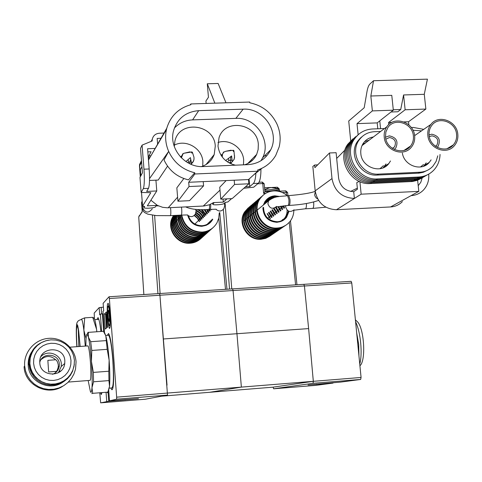 <?xml version="1.0" encoding="UTF-8"?>
<svg xmlns="http://www.w3.org/2000/svg" width="482" height="482" viewBox="0 0 482 482"><rect width="100%" height="100%" fill="white"/><g stroke="black" fill="none" stroke-linecap="round" stroke-linejoin="round"><path stroke-width="0.72" d="M101.816 392.981L101.262 394.583L100.708 393.071M94.448 319.036L94.183 313.095L99.178 307.606L99.696 314.776L100.37 314.083L103.124 313.734M99.792 393.143L100.66 402.85L108.733 401.271L108.034 391.727M96.906 319.512L98.027 317.602C98.985 318.777 99.949 323.404 100.919 331.483M99.178 307.606L103.407 307.155M103.136 303.292L109.034 296.761L109.378 298.497L116.656 397.162L116.59 399.204L109.48 400.831L138.485 398.662L108.733 401.271M103.124 303.268L103.672 310.679L103.124 303.268M100.66 402.85L145.365 399.217L167.507 395.083L159.928 295.255L159.488 293.544M102.961 311.414L104.534 332.917L102.955 311.426L103.672 310.679M104.214 314.125L106.426 311.932L107.54 327.145L105.311 329.055L104.214 314.125L106.082 314.005L106.546 313.553M107.275 335.327L108.57 333.514C110.288 336.165 111.758 344.967 112.987 359.927C114.15 379.43 113.734 389.348 111.728 389.685L110.872 388.016M107.504 317.005C106.974 308.07 107.185 303.503 108.131 303.305C108.878 304.467 109.516 308.239 110.035 314.619C110.565 323.609 110.354 328.188 109.414 328.363C108.655 327.17 108.022 323.38 107.504 317.005M107.227 322.904L106.221 316.951L106.98 327.296L107.396 327.266M107.281 327.368L106.859 327.399L105.895 314.24L106.588 314.168M105.92 314.216L107.1 321.181M106.528 327.682L105.57 314.559L106.528 327.682L106.944 327.652M105.57 314.559L105.92 314.541M106.414 327.784L106.829 327.754M109.053 335.827L109.257 334.767M112.915 388.251L112.565 387.233M98.647 319.458L98.726 319.03M312.625 373.622L313.348 381.316L313.005 383.311L273.631 388.787L273.077 387.16L313.312 381.316L308.625 328.597L304.419 285.959L303.865 284.332L232.493 288.887M273.631 388.787L315.818 385.359L333.026 383.094L308.052 384.973L340.738 382.081L360.669 379.454L361.072 377.466L351.758 282.958L351.137 281.319L303.859 284.332L351.137 281.319M107.763 316.367C107.402 310.077 107.54 306.666 108.185 306.13C108.805 306.763 109.33 309.812 109.763 315.276C110.143 322.38 109.944 325.736 109.167 325.344C108.595 324.103 108.125 321.108 107.763 316.367M109.071 312.685L108.36 310.125L108.052 313.264L108.444 318.945L109.155 321.53L109.468 318.409L109.071 312.685M109.42 318.879L108.444 318.945M109.107 313.192L108.052 313.264M161.56 396.192L273.077 387.16M313.312 381.316L241.368 387.112L209.736 392.288L241.368 387.112L236.951 333.719L233.059 290.532L232.595 288.881L109.083 296.755L159.566 293.544L159.928 295.219L233.059 290.532L232.595 288.881L159.566 293.538M116.656 397.162L241.368 387.112L236.951 333.719L308.625 328.597M277.264 187.227L277.837 188.655L279.138 188.914M264.853 191.86L263.642 193.396L265.751 193.3M286.495 195.108L286.212 192.318L287.597 192.487L285.736 190.848L286.212 192.318L282.241 192.511M273.005 187.631L276.168 188.269L270.402 187.462L265.239 189.444L268.36 188.052M167.025 385.154L159.928 295.219M163.5 338.967L236.951 333.719L233.059 290.532L304.419 285.959M138.738 217.002L143.865 294.544M141.575 202.597L142.166 201.09L141.557 202.548L142.196 211.586M142.172 211.508L138.732 216.93L142.196 211.803M194.873 224.04L196.716 222.262M94.117 318.524L94.484 319.09C95.171 320.614 95.87 324.024 96.575 329.314L96.876 331.761M93.857 318.132L92.701 317.331L96.575 329.314L96.792 331.767M85.278 346.082L83.868 330.194C83.085 323.928 82.344 320.331 81.651 319.409L81.476 319.156L84.669 317.867L92.701 317.331M86.055 338.605L83.868 330.194L84.669 317.867M76.999 346.678L76.975 346.299C76.186 333.249 76.301 326.531 77.325 326.133C78.217 327.85 79.042 333.689 79.807 343.642L79.988 346.462M78.295 329.73L78.783 346.552M87.652 345.913L88.001 345.889C88.899 347.546 89.706 352.969 90.423 362.157C91.14 374.11 90.99 380.19 89.965 380.388L68.366 382.063M88.158 380.527L90.369 391.444C91.128 392.969 91.67 391.721 91.99 387.691C92.381 381.461 92.195 372.731 91.429 361.5C90.592 350.33 89.574 342.19 88.375 337.075L87.109 334.237C86.585 334.273 86.218 335.948 86.013 339.256L85.85 346.04M91.785 350.444L90.682 341.708L88.375 337.075L88.333 332.357L103.425 331.309L105.823 335.846C107.167 340.937 108.269 349.052 109.131 360.181L107.197 349.329L91.785 350.444L91.429 361.5L93.351 372.405L108.799 371.23L109.131 360.181C109.908 371.381 110.035 380.087 109.516 386.311L108.938 380.593L108.799 371.23M108.938 380.593L93.55 381.786L91.99 387.691L92.689 393.336L107.86 392.125L109.516 386.311L108.492 390.613M107.86 392.125L107.384 392.716M90.743 392.005L91.098 392.535M104.702 333.207L105.823 335.846L107.197 349.329M106.016 340.623L90.682 341.708M88.333 332.357L87.079 334.243M102.847 331.351L103.425 331.309M108.004 335.273L108.655 335.231C110.27 337.719 111.655 345.986 112.806 360.024C113.897 378.328 113.505 387.642 111.619 387.956L109.294 388.143M55.647 359.771L47.851 360.343L48.634 371.971L56.436 371.381C56.894 371.164 57.497 369.718 58.244 367.049L58.322 365.121C57.72 362.121 56.864 360.343 55.767 359.789L55.647 359.771C50.797 355.403 45.892 355.397 40.94 359.741M39.777 362.398C42.151 351.848 59.141 353.433 59.352 364.175L59.292 366.115C58.605 370.11 56.352 372.839 52.544 374.309M55.135 372.99L56.436 371.381M58.376 372.713L61.244 366.495L61.334 364.031C61.1 354.288 47.742 349.317 41.018 356.505M39.795 362.753L39.771 361.88C39.235 346.389 64.425 345.486 64.829 360.904L64.739 363.488C63.401 377.864 40.114 377.249 39.795 362.753M70.993 360.446L70.239 356.361L68.595 352.547L66.136 349.203L62.985 346.486L59.304 344.534L55.273 343.443L51.086 343.274L46.959 344.034L43.097 345.684L39.687 348.149L36.909 351.306L34.903 354.993L33.77 359.03L33.571 363.211L34.318 367.326L35.969 371.17L38.446 374.538L41.621 377.273L45.332 379.226L49.393 380.298L53.598 380.449L57.732 379.659L61.588 377.978L64.98 375.49L67.727 372.321L69.703 368.628L70.812 364.609L70.993 360.446M74.433 360.301L73.541 355.457L71.601 350.944L68.703 346.968L64.986 343.738L60.636 341.401L55.87 340.081L50.911 339.84L46.019 340.696L41.416 342.612L37.349 345.486L34.011 349.185L31.571 353.523L30.161 358.289L29.866 363.597L30.631 368.097L32.318 372.345L34.843 376.153L38.108 379.358L41.964 381.828L46.254 383.449L50.797 384.166L55.388 383.937L59.84 382.78L63.961 380.75L67.582 377.93L70.553 374.442L72.746 370.435L74.071 366.079L74.433 360.301M64.004 380.726C50.682 390.107 30.167 380.033 29.739 363.796L30.3 357.228L32.601 351.408M48.441 340.135C35.873 343.094 29.354 351.01 28.902 363.874L29.703 368.748L31.414 373.074L33.987 376.954L37.307 380.22L41.235 382.738L45.603 384.401L50.224 385.13L54.906 384.907L59.443 383.744L63.648 381.684L67.347 378.822L70.378 375.273L72.625 371.2L74.342 364.344M63.058 382.039C49.712 391.878 28.643 381.81 28.221 365.29L28.203 365.019C28.004 360.518 29.047 356.325 31.336 352.432M76.06 361.916C75.204 348.311 62.455 337.292 48.742 338.34C35.017 339.189 23.654 351.999 24.636 365.73L25.564 371.056L27.504 375.9L30.396 380.244L34.126 383.907L38.524 386.733L43.416 388.606L48.592 389.45L53.839 389.233L58.937 387.968L63.672 385.708L67.854 382.551L71.312 378.623L73.903 374.098L75.529 369.158L76.06 361.916M62.54 386.359C47.363 396.397 24.733 384.998 24.112 366.874L24.1 366.688M91.797 393.637L92.689 393.336M93.55 381.786L93.351 372.405M359.747 364.006C362.645 354.005 360.729 332.243 355.583 321.765M356.686 332.954L358.71 344.503L358.945 355.873M355.83 320.259L357.783 322.103C364.422 329.959 365.946 361.283 359.915 365.718M358.132 134.755L357.011 123.633L372.363 110.902L370.839 96.008L391.776 95.34L393.33 110.179L377.189 122.892L377.798 128.784M391.962 122.35L388.564 122.476L388.775 124.555M408.857 124.88L408.525 121.747L403.958 121.916M428.137 163.103L428.052 163.627M359.897 181.648L361.157 194.186L418.816 191.366L417.629 180.22M377.189 122.892L357.011 123.633M358.427 140.539L358.06 140.678M425.811 165.224L426.028 164.38M359.439 139.605L358.608 139.961M359.982 138.888L359.18 139.28M360.554 138.201L359.777 138.629M361.163 137.545L360.403 138.003M361.789 136.918L361.06 137.412M380.635 131.465L374.309 131.707C367.959 132.086 362.928 134.827 359.211 139.925C349.089 153.149 361.868 175.653 378.653 174.11L419.864 172.237C425.058 171.923 429.408 169.905 432.908 166.182L436.096 161.41L437.783 155.825M362.452 136.322L357.837 140.997C347.745 154.18 360.476 176.599 377.201 175.062L419.003 173.14L423.268 172.285L427.799 170.116M353.017 138.798L347.841 144.16C336.261 159.5 351.053 185.347 370.405 183.54L412.423 181.503L417.189 180.382L421.551 178.256M427.462 164.109L427.642 163.398M355.083 137.219L349.173 143.106C337.551 158.5 352.402 184.443 371.821 182.63L413.984 180.593L418.768 179.467L423.148 177.328M421.533 130.869L412.984 130.236M355.734 136.635L350.51 142.045C338.858 157.487 353.758 183.528 373.249 181.714L415.562 179.672L420.358 178.545L424.756 176.4M357.831 135.032L351.866 140.973C340.172 156.469 355.132 182.606 374.689 180.786L417.147 178.75L421.961 177.617L426.371 175.46M358.488 134.442L353.228 139.894C341.491 155.445 356.511 181.678 376.135 179.858L418.744 177.816L423.582 176.683L428.004 174.52M384.497 128.531L372.49 128.983C364.94 129.435 358.976 132.707 354.595 138.804C342.823 154.415 357.903 180.744 377.599 178.918L418.677 177.015C424.732 176.647 429.817 174.309 433.927 169.995C437.813 165.681 439.855 160.5 440.042 154.445M423.714 129.363L413.399 127.447L411.315 127.525M415.08 135.309L414.574 135.364M402.362 153.053C404.163 165.838 421.587 171.851 429.281 162.41L431.095 159.885M373.363 136.984C369.248 137.617 365.965 139.605 363.512 142.949C361.373 146.064 360.476 149.583 360.819 153.517C361.602 167.447 381.021 174.339 388.829 163.543L390.48 160.97M456.556 134.261C456.942 138.358 455.87 141.889 453.345 144.859C446.242 153.734 429.878 147.347 429.101 135.34C428.745 131.496 429.685 128.134 431.92 125.254C438.813 115.782 455.749 122.012 456.556 134.261M457.804 134.213C456.912 120.843 438.409 114.047 430.902 124.41C428.48 127.549 427.456 131.212 427.847 135.388C428.691 148.474 446.513 155.445 454.279 145.799C457.044 142.558 458.219 138.696 457.804 134.213M414.641 135.9C413.797 121.976 394.071 115.433 386.841 126.754C384.75 129.797 383.877 133.237 384.226 137.093C385.028 150.703 404 157.475 411.556 146.92C413.996 143.75 415.026 140.075 414.641 135.9M413.381 135.954C413.731 139.768 412.797 143.124 410.574 146.028C403.657 155.728 386.233 149.528 385.504 137.045L385.859 132.008L387.914 127.543C394.559 117.186 412.61 123.199 413.381 135.954M423.539 164.476L420.479 166.995M423.497 166.278L426.202 162.862M369.085 140.232L364.567 141.636M383.19 167.796L386.01 163.952M383.455 165.657L379.924 168.736M362.609 144.407L366.621 142.1M393.33 110.179L372.363 110.902M408.525 121.747L425.865 109.059L405.139 109.775L388.564 122.476M370.839 96.008L373.532 80.723L370.025 83.892C368.7 85.175 367.706 87.646 367.043 91.303L364.193 107.763L348.727 120.994L350.733 141.081M379.768 120.868L380.569 128.682M391.023 111.999L397.825 111.758L400.729 109.51L393.288 109.763M425.865 109.059L424.274 94.303L403.573 94.966L400.729 109.51M424.274 94.303L427.42 79.15L373.532 80.723M405.139 109.775L403.573 94.966M359.289 181.383L356.788 182.6L357.451 189.227L353.71 191.661L354.384 198.445C341.943 197.789 334.478 191.167 331.996 178.575L329.501 152.969L314.885 167.682L314.632 165.007L317.674 164.874M361.157 194.186L336.484 209.724C324.621 209.116 317.511 202.826 315.174 190.842L312.842 166.459L314.632 165.007M402.368 201.651C399.138 204.886 395.21 206.645 390.589 206.947L336.484 209.724M428.685 174.147C429.227 180.401 427.468 185.721 423.395 190.107C420.021 193.493 415.918 195.337 411.074 195.638L418.816 191.366M422.202 177.9L420.786 182.304L418.207 185.66M329.501 152.969L336.117 152.698L338.629 178.268C340.304 186.745 345.329 191.209 353.71 191.661M437.156 147.335L437.975 146.546C441 139.997 438.933 135.882 431.77 134.195L429.058 134.894M429.311 136.701L431.95 135.84C437.487 137.141 439.09 140.322 436.758 145.383L435.601 146.371M387.124 165.32L386.992 164.754M394.228 149.444L395.818 147.974C398.542 141.437 396.379 137.394 389.323 135.846L385.522 137.213M385.883 139.184L389.498 137.503C394.945 138.689 396.626 141.816 394.529 146.877L392.481 148.456M155.168 148.42L147.576 148.745L149.167 168.953C149.818 178.924 149.589 185.389 148.486 188.329L146.642 191.444L156.777 190.944L147.323 205.862L157.349 205.368L162.639 207.308L167.411 207.802L204.067 205.989L209.381 204.772L213.49 202.615L223.305 202.139L226.932 198.861M245.452 186.823L249.742 186.636L249.067 179.051M255.912 172.869C255.587 178.533 254.731 182.076 253.339 183.497L249.742 186.636M243.808 188.281L253.725 187.191L258.268 183.281L253.339 183.497M212.791 203.079L213.9 203.024L212.803 204.229C212.568 205.41 223.082 204.705 224.1 203.47L225.142 202.47L227.908 201.916L231.607 198.632M158.138 205.76L156.15 205.856L155.403 206.856C154.722 208.134 143.57 208.808 143.895 207.549L143.865 206.435M164.386 133.02L159.331 133.231C155.572 133.61 153.222 135.599 152.294 139.196L152.167 140.973L142.082 145.13L143.967 169.194C144.612 179.177 144.401 185.636 143.347 188.583L141.136 192.451L150.8 192.68L142.576 206.103L144.642 206.423L143.943 207.423M250.568 160.645L250.785 161.717M251.785 159.397L251.911 160.801M254.978 156.126L255.08 157.228M223.305 202.139L223.039 199.048M157.349 205.368L150.902 200.211M226.154 180.575L219.744 187.233L220.774 199.156L232.167 198.602L248.875 183.787L248.501 179.563L257.737 171.218L194.836 173.99L188.691 182.28L248.501 179.563M183.835 178.539L176.84 187.847L177.93 201.235L189.492 200.675L203.579 185.877L203.217 181.618M156.451 180.129L158.192 180.069L167.549 166.151M194.836 173.99L194.734 172.779L188.492 179.876C177.177 177.141 169.019 170.501 164.019 159.952L168.664 151.402L149.541 178.587M261.967 168.272L253.653 174.912M266.895 155.686L264.666 155.776M177.93 201.235L189.04 186.546L188.691 182.28M166.784 128.212L151.288 155.156L166.471 129.483L166.784 128.212C170.544 116.011 178.575 108.173 190.878 104.708L190.818 103.949L249.724 102.045L249.79 102.799C262.341 105.438 271.426 112.577 277.042 124.223C280.283 131.694 280.982 139.274 279.144 146.974L275.764 155.373C271.571 162.47 265.528 167.35 257.629 170.019L257.737 171.218M194.734 172.779C182.69 169.778 174.002 162.651 168.664 151.402C165.585 144.214 164.85 136.906 166.471 129.477M248.116 164.639C258.533 163.814 266.076 158.849 270.757 149.751C279.976 131.99 263.473 107.721 243.175 109.167L198.692 110.655C185.691 111.806 177.298 118.548 173.508 130.893C168.622 148.384 185.046 167.953 203.41 166.555L248.116 164.639M206.133 103.455L205.928 101.051L208.447 97.244L207.29 83.778L214.852 103.172M207.29 83.778L218.129 83.464L225.968 102.817M215.129 103.166L225.697 102.823M190.818 103.949L190.3 104.859M157.614 144.166L157.156 138.43L161.301 138.256M156.777 190.944L155.921 180.154M149.161 158.855L148.926 155.867L150.932 155.776M141.136 192.451L139.967 177.442L142.431 172.815L140.521 148.39L142.082 145.13M140.84 175.797L141.075 175.358M149.516 180.455L156.451 180.148M140.81 175.797L140.322 169.519L141.955 166.724M151.288 155.156L148.468 160.066M147.823 151.884L151.083 151.74L148.926 155.867M141.497 160.868L139.581 164.386L139.473 166.248L141.588 162.079M260.949 168.748C260.955 176.424 260.063 181.268 258.268 183.281M220.774 199.156L234.565 184.443L234.198 180.214M189.04 186.546L203.579 185.877M234.565 184.443L248.875 183.787M261.033 160.687L262.636 157.789C271.619 140.509 255.593 116.933 235.855 118.373L192.607 119.885C185.389 120.241 179.31 122.958 174.37 128.043M201.458 166.573C207.646 164.567 211.899 160.566 214.207 154.553L215.273 146.16C214.472 124.097 179.455 119.578 174.906 141.136L174.273 146.504M244.537 164.79C250.128 163.091 254.177 159.62 256.671 154.391L258.141 149.565L258.328 144.461C257.472 123.555 225.04 117.861 219.033 137.732L217.985 146.058C219.551 156.24 225.353 162.615 235.385 165.181M202.723 166.151L202.88 161.651C202.223 148.305 185.956 138.882 174.297 145.16M243.47 164.838L243.663 159.934C242.952 147.817 229.299 138.515 217.991 142.503M221.792 154.662L220.84 154.933M231.131 150.185L225.769 151.264L223.208 152.445M225.648 160.578L231.619 155.933L232.21 161.524L231.041 162.645L228.522 162.603M227.637 162.054L228.733 160.434L231.342 160.367L232.017 159.289M190.004 151.842L183.991 153.246L182.57 154.047M185.865 161.548L190.414 157.632L191.529 162.994L190.866 164.26M187.697 162.687L188.426 162.091L190.691 162.103L191.227 161.554M269.058 212.231L272.143 217.201M268.498 212.664L271.577 217.623M270.185 211.357L273.282 216.352M270.751 210.923L273.854 215.924M271.896 210.038L275.011 215.062M272.469 209.598L275.59 214.629M273.625 208.7L276.758 213.755M274.204 208.254L277.349 213.315M265.022 203.687L264.359 203.79M275.529 207.507L278.53 212.429M276.09 207.025L279.126 211.99M265.588 203.223L264.522 203.404M266.733 202.295L264.871 202.669M277.861 206.754L280.325 211.092M278.698 206.585L280.928 210.646M267.305 201.825L265.058 202.32M268.462 200.886L265.468 201.645M280.379 206.29L282.139 209.736M280.765 221.057L280.397 221.184M281.211 206.157L282.747 209.284M268.848 200.434L265.684 201.325M269.83 199.506L266.148 200.705M282.874 205.935L283.976 208.369M281.831 220.617L282.874 219.394L281.482 220.774M283.693 205.838L284.591 207.905M270.872 198.964L266.389 200.41M273.366 197.921L266.901 199.843M285.32 205.669L285.675 206.525M287.139 210.14L286.904 213.171L285.965 216.02L284.735 218.069L282.512 220.268M267.173 199.572L273.457 197.445L274.909 197.463M284.735 218.069L282.844 220.075M278.024 196.758L274.662 196.469L267.739 199.06M288.35 211.032L285.989 217.177L283.488 219.665M264.13 204.416L265.474 201.639C267.757 198.319 270.92 196.511 274.963 196.222L278.783 196.626M288.628 211.164L286.302 216.954C284.037 219.876 281.036 221.479 277.301 221.75C268.474 221.045 263.883 216.219 263.534 207.278M279.662 196.475L274.927 195.825C270.751 196.126 267.486 197.994 265.136 201.416L263.57 204.868M263.106 207.615C263.684 216.641 268.426 221.485 277.337 222.148C281.181 221.871 284.272 220.226 286.615 217.213L289.007 211.315M267.504 198.729L264.913 201.603L263.353 205.049M262.889 207.796C263.461 216.816 268.203 221.654 277.102 222.316L283.747 219.979M293.827 210.116C293.821 214.285 292.592 217.997 290.146 221.256C286.856 225.377 282.548 227.637 277.222 228.028C262.762 229.45 251.64 210.821 259.876 199C263.196 194.041 267.847 191.342 273.824 190.908C278.831 190.758 283.289 192.348 287.194 195.692M263.015 195.294L259.304 199.482C251.086 211.285 262.178 229.878 276.614 228.456L281.494 227.492L285.88 225.215M284.934 225.847L280.44 228.275L275.397 229.299C261.027 230.715 249.977 212.207 258.165 200.452L257.599 200.928C249.423 212.658 260.449 231.131 274.794 229.721L279.65 228.763L284.006 226.498M262.461 195.812L258.165 200.452M261.286 196.764L257.599 200.928M283.073 227.124L278.608 229.534L273.595 230.553C259.31 231.963 248.332 213.568 256.472 201.886L255.912 202.356C247.79 214.02 258.744 232.378 273.005 230.968L277.825 230.016L282.157 227.763M260.738 197.277L256.472 201.886M259.575 198.223L255.912 202.356M281.235 228.384L276.801 230.782L271.818 231.788C257.617 233.198 246.706 214.918 254.803 203.302L254.249 203.772C246.169 215.358 257.057 233.601 271.233 232.197L276.023 231.252L280.331 229.016M259.033 198.723L254.803 203.302M257.888 199.656L254.249 203.772M279.415 229.625L275.011 232.011L270.065 233.011C255.942 234.415 245.103 216.243 253.152 204.699L252.604 205.163C244.573 216.683 255.394 234.812 269.48 233.415L274.246 232.475L278.524 230.251M257.358 200.157L253.152 204.699M256.225 201.072L252.604 205.163M277.626 230.854L273.246 233.222L268.329 234.222C254.291 235.614 243.518 217.557 251.52 206.079L250.983 206.537C242.994 217.991 253.749 236.011 267.757 234.62L272.493 233.686L276.74 231.474M255.695 201.566L251.52 206.079M254.58 202.476L250.983 206.537M275.855 232.071L271.499 234.421L266.612 235.415C252.664 236.801 241.958 218.858 249.911 207.447L249.381 207.899C241.44 219.286 252.122 237.192 266.046 235.806L270.757 234.873L274.981 232.679M254.056 202.964L249.911 207.447M252.954 203.862L249.381 207.899M274.107 233.27L269.775 235.602L264.925 236.59C251.05 237.969 240.41 220.135 248.326 208.79L247.796 209.236C239.897 220.563 250.52 238.361 264.365 236.981L269.04 236.053L273.246 233.872M252.441 204.338L248.326 208.79M251.351 205.23L247.796 209.236M272.378 234.451L268.076 236.77L263.25 237.753C249.459 239.132 238.885 221.407 246.754 210.122L246.236 210.562C238.379 221.822 248.935 239.512 262.696 238.138L267.347 237.216L271.529 235.047M250.839 205.7L246.754 210.122M249.766 206.579L246.236 210.562M270.667 235.62L266.395 237.927L261.599 238.903C247.887 240.271 237.379 222.654 245.199 211.441L244.687 211.875C236.879 223.07 247.368 240.651 261.051 239.283L265.678 238.367L269.83 236.21M249.26 207.043L245.199 211.441M248.2 207.911L244.687 211.875M267.106 213.737L270.167 218.677M267.383 213.526L270.45 218.467M195.433 213.881L198.656 216.551L200.837 220.111M195.162 214.4L198.283 217.045L200.41 220.533M195.885 212.785L199.355 215.52L201.699 219.262M196.011 212.194L199.675 214.96L202.133 218.834M196.041 210.929C199.295 212.357 201.615 214.707 203.012 217.972M195.927 210.266C199.446 211.64 201.958 214.062 203.446 217.539M197.024 209.459C200.44 210.869 202.88 213.273 204.332 216.671M198.644 209.537L202.313 212.339L204.778 216.231M201.121 209.604L205.675 215.352M202.175 209.616L206.127 214.906M204.085 209.604L207.031 214.014M204.964 209.592L207.489 213.562M206.609 209.543L208.405 212.658M207.712 224.034L208.411 222.871L207.429 224.196M207.393 209.519L208.869 212.207M208.905 209.495L209.797 211.291M208.531 223.515L209.809 221.563L208.26 223.696M209.592 209.417L210.266 210.827M210.971 209.351L211.206 209.899M209.302 222.931L211.218 220.232L209.049 223.136M188.444 215.84C190.721 222.298 195.252 225.594 202.024 225.727C206.682 225.329 210.14 223.124 212.411 219.111L209.791 222.509M187.926 215.448C190.137 222.395 194.849 225.956 202.06 226.13C206.85 225.727 210.423 223.455 212.767 219.328M187.673 215.213C189.751 222.389 194.487 226.082 201.886 226.299L206.314 225.275L210.086 222.798M219.226 212.978L218.786 218.021L217.014 222.72C213.689 228.396 208.706 231.517 202.06 232.083C190.98 231.649 184.214 225.98 181.768 215.074M187.685 214.948L181.304 215.099C183.57 226.221 190.336 232.023 201.609 232.505C206.001 232.216 209.797 230.613 213.002 227.697M212.285 228.335C209.055 231.372 205.193 233.041 200.699 233.342C189.065 232.764 182.304 226.697 180.413 215.147M179.979 215.165C181.678 226.932 188.432 233.125 200.247 233.758C204.615 233.469 208.387 231.878 211.574 228.98M210.863 229.607C207.652 232.631 203.814 234.288 199.349 234.583C187.167 233.842 180.437 227.383 179.159 215.207M178.768 215.231C179.822 227.6 186.534 234.192 198.903 234.993C203.241 234.71 206.995 233.125 210.164 230.245M209.459 230.866C206.272 233.866 202.458 235.517 198.018 235.812C185.281 234.879 178.611 228.028 178.015 215.267M177.659 215.285C178.015 228.239 184.654 235.216 197.584 236.216C201.892 235.933 205.621 234.36 208.766 231.499M208.073 232.113C204.904 235.089 201.115 236.728 196.704 237.024C185.329 237.994 174.9 226.528 176.978 215.321M176.659 215.333C174.273 226.624 184.751 238.415 196.27 237.427C200.554 237.144 204.266 235.578 207.393 232.734M206.706 233.336C203.555 236.3 199.789 237.927 195.409 238.222C183.588 239.259 173.02 226.787 176.05 215.37M175.767 215.382C172.405 226.859 183.009 239.681 194.981 238.62C199.241 238.337 202.922 236.783 206.031 233.951M205.356 234.553C202.223 237.493 198.482 239.108 194.132 239.403C181.853 240.518 171.182 226.968 175.237 215.406M174.99 215.418C170.58 227.01 181.268 240.934 193.704 239.795C197.939 239.512 201.597 237.969 204.687 235.156M204.019 235.746C200.91 238.674 197.186 240.277 192.866 240.572C180.099 241.765 169.387 227.064 174.544 215.442M174.339 215.454L174.279 215.593C168.863 227.203 179.581 242.169 192.445 240.958C196.65 240.675 200.289 239.138 203.362 236.349M202.699 236.933C199.608 239.837 195.909 241.434 191.613 241.723C178.798 242.928 168.128 228.028 173.526 216.46L173.146 216.894C167.76 228.438 178.412 243.308 191.203 242.109C195.379 241.825 199 240.301 202.054 237.524M173.978 215.472L173.526 216.46M173.821 215.478L173.146 216.894M201.398 238.102C198.325 240.988 194.65 242.573 190.378 242.862C177.641 244.067 167.031 229.251 172.399 217.756L172.032 218.183C166.67 229.661 177.256 244.44 189.974 243.241C194.126 242.964 197.722 241.446 200.759 238.686M173.556 215.496L172.399 217.756M173.448 215.502L172.032 218.183M194.21 215.538L197.265 218.153L199.343 221.581M194.433 215.333L197.481 217.948L199.56 221.371M141.569 202.524L142.202 201.566M100.37 314.083L101.63 331.435M106.082 392.637L106.727 401.464M101.624 313.848L101.142 307.305M116.59 399.204L167.507 395.083M125.127 399.94L125.097 399.59M103.654 331.61L102.353 313.788M109.492 400.831L108.721 390.3L109.48 400.831M109.378 298.497L159.928 295.255M313.005 383.311L360.669 379.454M361.072 377.466L313.348 381.316M304.425 285.995L351.758 282.958M331.73 382.835L331.767 383.172M316.451 384.1L316.481 384.413M277.313 188.679L277.867 188.962M268.016 188.119L267.637 187.679M264.666 189.143L265.618 189.161M262.19 182.094L262.75 183.552L264.124 183.853M257.677 183.787L262.75 183.552L263.642 193.396M285.609 190.854L278.09 191.209M223.353 209.405L229.522 289.073M225.058 202.554L231.764 288.929M295.593 284.856L289.254 222.329M270.842 198.982L268.613 200.765L267.884 203.766C269.775 208.658 272.685 209.531 276.614 206.392M287.242 195.692L287.621 195.674L288.893 199.638C289.086 203.458 288.682 205.41 287.682 205.501L276.385 206.911M288.32 195.638L288.706 195.62L289.977 199.584C290.17 203.404 289.766 205.356 288.766 205.446L288.061 205.483M315.288 191.818L314.662 194.734L314.909 195.885L316.132 197.891L317.728 199.012M285.784 205.633L285.693 207.085C287.447 211.761 290.242 212.67 294.074 209.809M306.432 203.512C306.54 207.001 306.106 208.766 305.142 208.802L293.887 210.224M313.613 201.982L313.704 202.729C313.89 206.429 313.463 208.332 312.42 208.429L305.522 208.778M264.877 191.468L276.879 190.239L279.903 191.125L278.572 189.378L276.349 189.016L264.769 190.288M279.12 189.721L275.746 188.052M142.226 211.984L141.569 202.512M143.847 294.544L138.72 216.96L139.358 215.502M152.439 215.195L157.933 293.646M154.626 215.46L160.102 293.502M225.486 289.333L218.768 218.105M187.522 215.056C190.607 217.448 193.222 217.093 195.379 213.99L196.053 211.068M170.369 215.653L181.063 215.111C181.708 215.032 181.931 213.098 181.726 209.315L181.443 207.127M142.539 205.886L142.184 208.146L143.443 211.399L144.696 212.604L147.884 214.183L156.307 215.611L170.14 215.665C170.755 215.587 170.959 213.653 170.755 209.863L170.477 207.67M142.545 205.977L142.449 207.423C145.13 213.074 148.408 213.538 152.282 208.814M216.026 209.339C219.009 211.791 221.636 211.544 223.907 208.585L224.787 205.266L224.232 203.344M208.995 209.447L209.821 209.405C210.513 209.429 210.803 207.7 210.7 204.211M185.697 206.917C191.017 209.333 198.686 210.182 208.712 209.459C209.363 209.531 209.658 207.941 209.604 204.687M80.139 346.45L78.674 330.76L77.723 325.579L76.915 324.308L76.289 329.881L76.831 346.438C75.505 325.501 76.975 322.121 77.295 322.325C77.626 321.048 79.078 320.072 81.651 319.409M377.201 175.062L378.653 174.11M370.405 183.54L371.821 182.63M410.784 181.642L412.339 180.726M418.268 173.183L419.864 172.237M373.249 181.714L374.689 180.786M413.905 179.81L415.484 178.888M376.135 179.858L377.599 178.918M417.075 177.954L418.677 177.015M357.343 188.143L350.565 191.444M411.074 195.638L390.589 206.947M331.996 178.575L315.174 190.842M143.347 188.583L148.486 188.329M212.905 204.025L212.821 203.073M203.284 206.043L219.997 190.137M168.206 207.778L177.599 197.186M143.967 169.194L149.167 168.953M140.298 176.822L139.485 166.38M141.515 192.463L142.576 206.103M243.175 109.167L235.855 118.373M198.692 110.655L192.607 119.885M223.955 151.848L222.485 154.216L222.256 157.036M225.769 151.264L233.451 150.27L233.951 150.776L232.933 150.324L233.39 151.444L233.951 150.776L234.571 157.783L233.752 159.891L232.21 161.524M234.607 155.782L234.144 159.289L232.065 161.982M230.48 162.669L230.282 160.416M230.131 162.615L229.703 163.253M230.999 156.536L230.245 160.41M183.202 153.499L181.389 157.873M183.991 153.246L191.908 151.944L192.432 152.384L191.764 151.872L191.378 152.023L191.866 153.125L192.432 152.384L193.891 156.951C194.354 159.554 193.565 161.651 191.523 163.241M193.541 155.867L193.891 156.951C194.391 159.687 193.565 161.946 191.402 163.747M189.926 163.838L189.781 162.121M190.324 157.728L190.523 158.204M190.745 159.289L189.745 162.109M112.384 389.631L111.728 389.685M109.733 328.338L109.414 328.363M333.026 383.094L332.99 382.732M108.185 306.13L108.86 305.365M109.378 325.531L110.191 326.242M303.865 284.332L232.595 288.881M279.301 189.884L279.192 188.823L277.379 187.221L272.258 187.462M264.54 187.739L270.529 187.546M264.907 191.824L264.178 183.756L262.31 182.088L259.045 182.238M269.649 191.613L264.901 191.836M296.96 284.772L290.471 220.822M287.917 195.662L287.597 192.487M315.228 191.342C310.468 193.119 301.63 194.547 288.706 195.62L287.621 195.674C280.361 196.716 275.505 195.541 268.613 200.765L257.466 209.845M256.593 210.556L255.767 211.23M254.9 211.935L254.092 212.598M253.231 213.297L252.429 213.948M251.58 214.641L250.797 215.285M249.953 215.972L249.176 216.605M248.344 217.28L247.579 217.906M246.754 218.575L246.007 219.19M245.187 219.858L244.446 220.461M318.584 200.416C310.727 203.121 300.919 204.79 289.146 205.428M284.109 205.79L267.715 218.165M325.85 207.188L312.806 208.411M265.347 189.384L264.726 189.812M272.252 187.462L268.721 187.896M226.98 289.236L219.732 212.502M180.135 216.978L179.629 217.539M178.918 218.328L178.418 218.876M177.719 219.653L177.231 220.196M176.532 220.967L176.05 221.503M175.364 222.262L174.894 222.786M174.207 223.546L173.743 224.058M173.068 224.811L172.61 225.317M195.608 209.357L196.047 211.026M156.897 205.82L158.476 205.916M209.646 209.411L194.909 224.058M210.11 209.387L216.237 209.218M94.484 319.09L93.647 317.813M98.858 319.452L94.689 319.584M70.017 347.179L88.001 345.889M87.109 334.237L88.098 332.237M105.154 333.924L104.823 333.423M105.709 335.436L108.655 335.231M109.637 337.382L110.113 337.713M48.634 371.941L56.978 371.309M59.563 371.116L60.732 371.026M59.292 366.115L58.244 367.049M64.739 363.488L61.244 366.495M28.902 363.874L28.203 365.019M24.654 365.916L24.112 366.874M357.783 322.103L355.397 319.843M357.837 140.997L359.211 139.925M347.841 144.16L349.173 143.106M350.51 142.045L351.866 140.973M353.228 139.894L354.595 138.804M447.115 148.667L453.345 144.859M414.61 135.629L430.902 124.41M424.407 165.356L429.281 162.41M362.03 145.582L386.841 126.754M384.371 166.495L388.829 163.543M404.103 150.366L410.574 146.028M336.683 158.445L344.955 150.077M418.798 185.076L418.183 185.425M436.758 145.383L435.415 146.233M394.529 146.877L392.366 148.384M212.803 204.229L212.707 203.127M139.575 164.422L141.479 160.645M151.191 141.371L152.294 139.196M140.28 176.852L139.581 164.386M141.497 192.463L142.564 206.151M143.805 206.435L143.895 207.549M262.636 157.789L270.757 149.751M205.959 164.603L214.207 154.553M247.694 163.591L256.671 154.391M221.443 155.891L223.817 151.878M230.986 163.85L231.354 162.567M228.576 158.554L228.727 160.434M231.342 160.367L231.902 159.753M180.376 156.813L181.051 156.475M180.822 157.289L183.16 153.505M191.36 164.464L191.487 163.681M188.161 159.765L188.426 162.091M190.691 162.103L191.227 161.536M286.302 216.954L285.989 217.177M259.876 199L259.304 199.482"/></g></svg>
